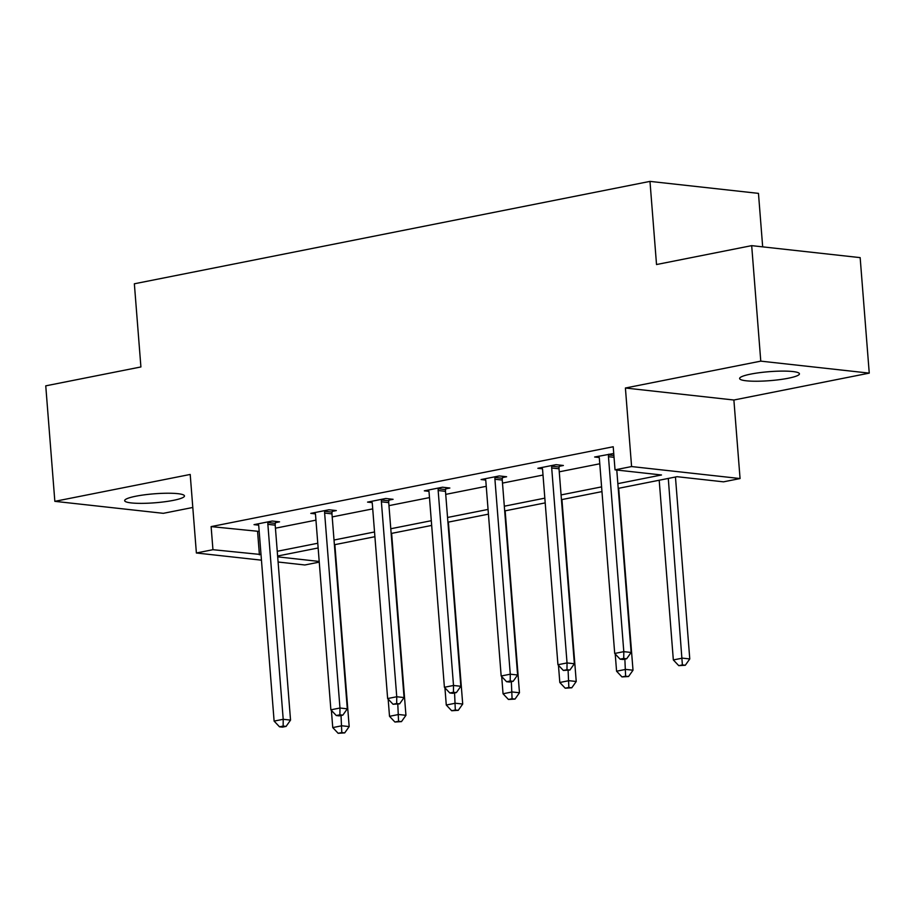 <?xml version="1.0" encoding="UTF-8"?>
<svg xmlns="http://www.w3.org/2000/svg" width="915" height="915" viewBox="0 0 915 915"><rect width="100%" height="100%" fill="white"/><g stroke="black" fill="none" stroke-linecap="round" stroke-linejoin="round"><path stroke-width="1.37" d="M135.797 496.227A30.001 4.506 -4.5 0 1 167.308 493.231A30.001 4.506 -4.5 0 1 184.464 495.941A30.001 4.506 -4.5 0 1 173.324 500.368A30.001 4.506 -4.5 0 1 141.814 503.364A30.001 4.506 -4.5 0 1 124.657 500.654A30.001 4.506 -4.5 0 1 135.797 496.227M750.758 374.098A30.001 4.506 -4.5 0 1 782.279 371.101A30.001 4.506 -4.5 0 1 799.436 373.812A30.001 4.506 -4.5 0 1 788.284 378.238A30.001 4.506 -4.5 0 1 756.774 381.235A30.001 4.506 -4.5 0 1 739.617 378.524A30.001 4.506 -4.5 0 1 750.758 374.098M261.45 560.174L196.382 552.992L190.206 474.45L54.843 501.34L45.75 385.844L140.91 366.949L134.356 283.787L649.982 181.387L656.524 264.538L751.684 245.643L860.157 257.63L869.25 373.126L760.777 361.139L625.402 388.017L631.59 466.559L740.063 478.545L723.513 481.839L677.043 476.692L618.22 488.381M751.684 245.643L760.777 361.139M54.843 501.34L163.316 513.326L192.802 507.47M625.402 388.017L733.887 400.015L869.25 373.126M733.887 400.015L740.063 478.545M319.255 562.119L304.867 564.978L278.091 562.016M762.675 246.856L758.466 193.374L649.982 181.387M332.248 511.382L336.32 510.57L328.988 509.758L310.791 513.372L315.366 513.875M445.777 488.839L449.848 488.027L442.517 487.215L424.331 490.829L428.895 491.332M559.317 466.284L563.377 465.483L556.057 464.671L537.86 468.286L542.423 468.789M617.842 483.646L661.499 474.976L615.029 469.841L613.21 446.749L211.125 526.605L259.185 531.421M275.438 528.195L315.95 520.143M332.202 516.918L372.714 508.877M388.966 505.64L429.478 497.6M445.731 494.375L486.242 486.322M502.495 483.097L543.007 475.057M559.259 471.82L599.783 463.779M613.748 453.497L594.624 457.008L599.199 457.511M502.541 477.561L506.613 476.749L499.293 475.937L481.096 479.551L485.659 480.055M389.012 500.105L393.084 499.304L385.753 498.492L367.567 502.106L372.131 502.61M275.484 522.659L279.555 521.847L272.224 521.035L254.027 524.65L258.602 525.153M615.029 469.841L631.59 466.559M196.382 552.992L212.943 549.698L261.004 554.524M211.125 526.605L212.943 549.698M277.256 551.288L317.768 543.247M334.021 540.022L374.532 531.97M390.785 528.744L431.297 520.704M447.549 517.467L488.061 509.426M504.314 506.201L544.825 498.149M561.078 494.924L601.59 486.883M277.691 556.858L319.198 561.444M601.967 491.607L561.455 499.659M545.203 502.884L504.691 510.925M488.438 514.15L447.927 522.202M431.674 525.427L391.151 533.479M374.91 536.705L334.387 544.745M318.134 547.971L277.622 556.023M257.595 531.741L259.414 554.833M608.75 454.206L608.589 454.927A4.689 3.637 -83.7 0 0 608.464 456.699L623.801 651.652L614.708 653.459L599.359 458.507A4.689 3.637 -83.7 0 0 598.959 456.837L598.696 456.196M616.779 470.036L631.133 652.464L623.801 651.652L623.744 658.445L620.107 659.166L623.035 659.486L626.672 658.766L623.744 658.445M626.672 658.766L631.133 652.464M614.708 653.459L620.107 659.166M659.2 480.238L673.337 659.944L682.441 658.137L689.773 658.937L675.453 477.012M682.384 664.919L678.747 665.651L685.312 665.251L682.384 664.919L668.293 478.431M678.747 665.651L673.337 659.944M689.773 658.937L685.312 665.251M551.985 465.472L551.825 466.193A4.689 3.637 -83.7 0 0 551.699 467.977L567.037 662.929L557.944 664.736L542.595 469.784A4.689 3.637 -83.7 0 0 542.195 468.114L541.932 467.474M559.591 465.06L559.145 467.005A4.689 3.637 -83.7 0 0 559.019 468.789L574.368 663.741L567.037 662.929L566.98 669.711L563.343 670.443L569.908 670.043L566.98 669.711M569.908 670.043L574.368 663.741M557.944 664.736L563.343 670.443M495.221 476.749L495.061 477.47A4.689 3.637 -83.7 0 0 494.924 479.243L510.273 674.195L501.168 676.002L485.831 481.05A4.689 3.637 -83.7 0 0 485.43 479.38L485.167 478.751M502.827 476.338L502.381 478.282A4.689 3.637 -83.7 0 0 502.255 480.055L517.604 675.007L510.273 674.195L510.215 680.989L506.578 681.709L509.506 682.041L513.143 681.309L510.215 680.989M513.143 681.309L517.604 675.007M501.168 676.002L506.578 681.709M615.223 654.008L616.573 671.21L625.677 669.403L633.008 670.215L618.689 488.29M625.62 676.196L621.971 676.917L628.548 676.517L625.62 676.196L624.865 659.132M621.971 676.917L616.573 671.21M633.008 670.215L628.548 676.517M558.459 665.274L559.808 682.487L568.913 680.68L576.233 681.492L561.924 499.556M568.856 687.474L565.207 688.194L571.784 687.794L568.856 687.474L568.101 670.398M565.207 688.194L559.808 682.487M576.233 681.492L571.784 687.794M438.457 488.027L438.285 488.747A4.689 3.637 -83.7 0 0 438.159 490.52L453.508 685.472L444.404 687.279L429.066 492.327A4.689 3.637 -83.7 0 0 428.666 490.657L428.403 490.017M446.051 487.603L445.616 489.559A4.689 3.637 -83.7 0 0 445.491 491.332L460.84 686.284L453.508 685.472L453.451 692.266L449.814 692.987L452.742 693.307L456.379 692.586L453.451 692.266M456.379 692.586L460.84 686.284M444.404 687.279L449.814 692.987M501.695 676.551L503.044 693.764L512.137 691.957L519.468 692.758L505.149 510.833M512.08 698.74L508.443 699.472L515.019 699.071L512.08 698.74L511.336 681.675M508.443 699.472L503.044 693.764M519.468 692.758L515.019 699.071M381.681 499.293L381.521 500.013A4.689 3.637 -83.7 0 0 381.395 501.797L396.744 696.75L387.64 698.557L372.302 503.605A4.689 3.637 -83.7 0 0 371.902 501.935L371.627 501.294M389.287 498.881L388.852 500.825A4.689 3.637 -83.7 0 0 388.726 502.61L404.064 697.562L396.744 696.75L396.687 703.532L393.038 704.264L399.615 703.864L396.687 703.532M399.615 703.864L404.064 697.562M387.64 698.557L393.038 704.264M444.93 687.828L446.28 705.03L455.373 703.223L462.704 704.035L448.384 522.11M455.315 710.017L451.678 710.738L458.255 710.337L455.315 710.017L454.572 692.952M451.678 710.738L446.28 705.03M462.704 704.035L458.255 710.337M324.916 510.57L324.756 511.291A4.689 3.637 -83.7 0 0 324.631 513.063L339.968 708.016L330.875 709.823L315.538 514.87A4.689 3.637 -83.7 0 0 315.137 513.201L314.863 512.572M332.522 510.158L332.088 512.103A4.689 3.637 -83.7 0 0 331.962 513.875L347.3 708.828L339.968 708.016L339.911 714.809L336.274 715.53L339.213 715.862L342.851 715.13L339.911 714.809M342.851 715.13L347.3 708.828M330.875 709.823L336.274 715.53M388.154 699.094L389.516 716.308L398.608 714.501L405.94 715.313L391.62 533.376M398.551 721.294L394.914 722.015L401.479 721.615L398.551 721.294L397.796 704.218M394.914 722.015L389.516 716.308M405.94 715.313L401.479 721.615M268.152 521.847L267.992 522.568A4.689 3.637 -83.7 0 0 267.866 524.341L283.204 719.293L274.111 721.1L258.773 526.148A4.689 3.637 -83.7 0 0 258.373 524.478L258.099 523.837M275.758 521.424L275.324 523.38A4.689 3.637 -83.7 0 0 275.198 525.153L290.535 720.105L283.204 719.293L283.147 726.087L279.51 726.807L282.449 727.128L286.086 726.407L283.147 726.087M286.086 726.407L290.535 720.105M274.111 721.1L279.51 726.807M331.39 710.372L332.751 727.585L341.844 725.778L349.175 726.579L334.856 544.654M341.787 732.56L338.15 733.292L344.715 732.892L341.787 732.56L341.032 715.496M338.15 733.292L332.751 727.585M349.175 726.579L344.715 732.892M608.589 454.927L613.908 455.51M608.464 456.699L614.045 457.317M551.825 466.193L559.145 467.005M551.699 467.977L559.019 468.789M495.061 477.47L502.381 478.282M494.924 479.243L502.255 480.055M438.285 488.747L445.616 489.559M438.159 490.52L445.491 491.332M381.521 500.013L388.852 500.825M381.395 501.797L388.726 502.61M324.756 511.291L332.088 512.103M324.631 513.063L331.962 513.875M267.992 522.568L275.324 523.38M267.866 524.341L275.198 525.153"/></g></svg>
